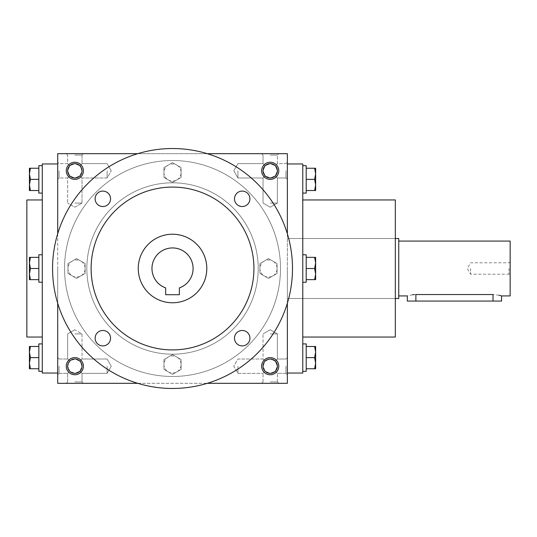 <?xml version="1.0" encoding="UTF-8"?>
<svg xmlns="http://www.w3.org/2000/svg" width="537" height="537" viewBox="0 0 537 537"><rect width="100%" height="100%" fill="white"/><g stroke="black" fill="none" stroke-linecap="round" stroke-linejoin="round"><path stroke-width="0.4" stroke-dasharray="2.69 2.01" d="M237.938 170.813L237.938 177.989L237.938 170.813M265.137 175.888C262.371 172.505 262.371 169.121 265.137 165.738L263.036 163.637L265.137 165.738L270.212 163.637L275.286 165.738L277.394 170.813L275.286 175.888L270.212 177.989L265.137 175.888L263.036 177.989L265.137 175.888L263.036 170.813L265.137 165.738C268.52 162.966 271.903 162.966 275.286 165.738L277.394 170.813A7.176 7.176 0 0 1 270.212 177.989A7.176 7.176 0 0 1 263.036 170.813A7.176 7.176 0 0 1 270.212 163.637A7.176 7.176 0 0 1 277.394 170.813L275.286 175.888C271.903 178.66 268.52 178.66 265.137 175.888C262.371 172.505 262.371 169.121 265.137 165.738C268.52 162.966 271.903 162.966 275.286 165.738L277.394 170.813A7.176 7.176 0 0 1 266.627 177.029A7.176 7.176 0 0 1 266.627 164.597A7.176 7.176 0 0 1 277.394 170.813L275.286 175.888L277.394 177.989L275.286 175.888C271.903 178.66 268.52 178.66 265.137 175.888L263.036 177.989L265.137 175.888L263.036 170.813L265.137 165.738L263.036 163.637L265.137 165.738L270.212 163.637L275.286 165.738L277.394 163.637L275.286 165.738L277.394 163.637L275.286 165.738L277.394 170.813L275.286 175.888L277.394 177.989L275.286 175.888L270.212 177.989L265.137 175.888M270.212 203.087L277.394 203.087L270.212 203.087M270.212 155.065L277.394 155.065L270.212 155.065M285.959 170.813L285.959 177.989L285.959 170.813M287.355 170.813L287.355 162.241L287.355 170.813M107.111 170.813L107.111 177.989L107.111 170.813M79.912 175.888L82.013 170.813L79.912 165.738L82.013 163.637L79.912 165.738C76.529 162.966 73.146 162.966 69.763 165.738L67.662 170.813L69.763 175.888L67.662 177.989L69.763 175.888L67.662 177.989L69.763 175.888L74.838 177.989L79.912 175.888L82.013 177.989L79.912 175.888C82.685 172.505 82.685 169.121 79.912 165.738L74.838 163.637L69.763 165.738L67.662 170.813L69.763 175.888C73.146 178.66 76.529 178.66 79.912 175.888L82.013 170.813L79.912 165.738C76.529 162.966 73.146 162.966 69.763 165.738L67.662 163.637L69.763 165.738L67.662 163.637L69.763 165.738L67.662 170.813L69.763 175.888C73.146 178.66 76.529 178.66 79.912 175.888L82.013 177.989L79.912 175.888C82.685 172.505 82.685 169.121 79.912 165.738L74.838 163.637L69.763 165.738L67.662 170.813L69.763 175.888L74.838 177.989L79.912 175.888M59.09 170.813L59.09 177.989L59.09 170.813M57.701 170.813L57.701 162.241L57.701 170.813M287.355 366.187L287.355 374.759L287.355 366.187M285.959 366.187L285.959 373.363L285.959 366.187M265.137 361.112L263.036 359.011L265.137 361.112C268.52 358.34 271.903 358.34 275.286 361.112L277.394 366.187L275.286 371.262L277.394 373.363L275.286 371.262L277.394 373.363L275.286 371.262L270.212 373.363L265.137 371.262C262.371 367.879 262.371 364.495 265.137 361.112C268.52 358.34 271.903 358.34 275.286 361.112L277.394 359.011L275.286 361.112L277.394 366.187L275.286 371.262L270.212 373.363L265.137 371.262L263.036 373.363L265.137 371.262L263.036 366.187L265.137 361.112C262.371 364.495 262.371 367.879 265.137 371.262L263.036 373.363L265.137 371.262L263.036 366.187L265.137 361.112L270.212 359.011L265.137 361.112M237.938 366.187L237.938 373.363L237.938 366.187M107.111 366.187L107.111 373.363L107.111 366.187M79.912 371.262L82.013 366.187L79.912 361.112L82.013 359.011L79.912 361.112L82.013 359.011L79.912 361.112L74.838 359.011L69.763 361.112L67.662 366.187L69.763 371.262L67.662 373.363L69.763 371.262C73.146 374.034 76.529 374.034 79.912 371.262L82.013 373.363L79.912 371.262C82.685 367.879 82.685 364.495 79.912 361.112L74.838 359.011L69.763 361.112L67.662 366.187L69.763 371.262C73.146 374.034 76.529 374.034 79.912 371.262L82.013 366.187L79.912 361.112C82.685 364.495 82.685 367.879 79.912 371.262L82.013 373.363L79.912 371.262L74.838 373.363L69.763 371.262L67.662 366.187L69.763 371.262L74.838 373.363L79.912 371.262M59.09 366.187L59.09 373.363L59.09 366.187M57.701 366.187L57.701 374.759L57.701 366.187M270.212 153.676L278.784 153.676L270.212 153.676M74.838 153.676L83.41 153.676L74.838 153.676M74.838 155.065L82.013 155.065L74.838 155.065M74.838 203.087L82.013 203.087L74.838 203.087M277.394 170.813A7.176 7.176 0 0 1 266.627 177.029A7.176 7.176 0 0 1 266.627 164.597A7.176 7.176 0 0 1 277.394 170.813M69.763 361.112L67.662 359.011L69.763 361.112L67.662 366.187A7.176 7.176 0 0 0 78.429 372.403A7.176 7.176 0 0 0 78.429 359.971A7.176 7.176 0 0 0 67.662 366.187A7.176 7.176 0 0 0 74.838 373.363A7.176 7.176 0 0 0 82.013 366.187A7.176 7.176 0 0 0 74.838 359.011A7.176 7.176 0 0 0 67.662 366.187A7.176 7.176 0 0 0 78.429 372.403A7.176 7.176 0 0 0 78.429 359.971A7.176 7.176 0 0 0 67.662 366.187L69.763 361.112L67.662 359.011L69.763 361.112C73.146 358.34 76.529 358.34 79.912 361.112C76.529 358.34 73.146 358.34 69.763 361.112M277.394 366.187L275.286 371.262L277.394 366.187A7.176 7.176 0 0 1 266.627 372.403A7.176 7.176 0 0 1 266.627 359.971A7.176 7.176 0 0 1 277.394 366.187A7.176 7.176 0 0 1 266.627 372.403A7.176 7.176 0 0 1 266.627 359.971A7.176 7.176 0 0 1 277.394 366.187A7.176 7.176 0 0 1 270.212 373.363A7.176 7.176 0 0 1 263.036 366.187A7.176 7.176 0 0 1 270.212 359.011A7.176 7.176 0 0 1 277.394 366.187L275.286 361.112L277.394 359.011L275.286 361.112L277.394 366.187M57.701 268.5L57.701 373.04L57.701 268.5M57.701 153.676L57.701 383.324L287.355 383.324L287.355 153.676L57.701 153.676M57.701 233.756L57.701 303.244M207.269 153.676L137.781 153.676M287.355 268.5L287.355 373.04L287.355 268.5M287.355 303.244L287.355 233.756M270.212 383.324L278.784 383.324L270.212 383.324M74.838 383.324L83.41 383.324L74.838 383.324M137.781 383.324L207.269 383.324M278.784 366.187A8.572 8.572 0 0 1 265.929 373.611A8.572 8.572 0 0 1 265.929 358.77A8.572 8.572 0 0 1 278.784 366.187M66.266 366.187A8.572 8.572 0 0 0 79.12 373.611A8.572 8.572 0 0 0 79.12 358.77A8.572 8.572 0 0 0 66.266 366.187M278.784 170.813A8.572 8.572 0 0 1 265.929 178.23A8.572 8.572 0 0 1 265.929 163.389A8.572 8.572 0 0 1 278.784 170.813M66.266 170.813A8.572 8.572 0 0 0 79.12 178.23A8.572 8.572 0 0 0 79.12 163.389A8.572 8.572 0 0 0 66.266 170.813M42.275 163.96L42.275 373.04M42.275 268.5L42.275 337.055L42.275 268.5M26.85 199.945L26.85 337.055M395.326 199.945L395.326 337.055M302.774 163.96L302.774 373.04M395.326 268.5L395.326 298.491L395.326 268.5M74.838 381.935L82.013 381.935L74.838 381.935M74.838 333.913L82.013 333.913L74.838 333.913M270.212 333.913L277.394 333.913L270.212 333.913M270.212 381.935L277.394 381.935L270.212 381.935M265.137 371.262C268.52 374.034 271.903 374.034 275.286 371.262C271.903 374.034 268.52 374.034 265.137 371.262M67.662 170.813A7.176 7.176 0 0 0 78.429 177.029A7.176 7.176 0 0 0 78.429 164.597A7.176 7.176 0 0 0 67.662 170.813A7.176 7.176 0 0 0 74.838 177.989A7.176 7.176 0 0 0 82.013 170.813A7.176 7.176 0 0 0 74.838 163.637A7.176 7.176 0 0 0 67.662 170.813A7.176 7.176 0 0 0 78.429 177.029A7.176 7.176 0 0 0 78.429 164.597A7.176 7.176 0 0 0 67.662 170.813M275.286 361.112L270.212 359.011L275.286 361.112M165.671 294.719L179.378 294.719L179.378 287.892A20.567 20.567 0 0 0 189.058 256.27A20.567 20.567 0 0 0 155.992 256.27A20.567 20.567 0 0 0 165.671 287.892L165.671 294.719M64.554 268.5A107.971 107.971 0 0 0 226.513 362.005A107.971 107.971 0 0 0 226.513 174.995A107.971 107.971 0 0 0 64.554 268.5A107.971 107.971 0 0 0 226.513 362.005A107.971 107.971 0 0 0 226.513 174.995A107.971 107.971 0 0 0 64.554 268.5M86.833 268.5A85.692 85.692 0 0 0 215.371 342.713A85.692 85.692 0 0 0 215.371 194.287A85.692 85.692 0 0 0 86.833 268.5A85.692 85.692 0 0 0 215.371 342.713A85.692 85.692 0 0 0 215.371 194.287A85.692 85.692 0 0 0 86.833 268.5M52.559 268.5A119.966 119.966 0 0 0 232.508 372.396A119.966 119.966 0 0 0 232.508 164.604A119.966 119.966 0 0 0 52.559 268.5M95.13 198.818A7.713 7.713 0 0 0 106.702 205.496A7.713 7.713 0 0 0 106.702 192.139A7.713 7.713 0 0 0 95.13 198.818M234.494 198.818A7.713 7.713 0 0 0 246.067 205.496A7.713 7.713 0 0 0 246.067 192.139A7.713 7.713 0 0 0 234.494 198.818M95.13 338.182A7.713 7.713 0 0 0 106.702 344.861A7.713 7.713 0 0 0 106.702 331.504A7.713 7.713 0 0 0 95.13 338.182M234.494 338.182A7.713 7.713 0 0 0 246.067 344.861A7.713 7.713 0 0 0 246.067 331.504A7.713 7.713 0 0 0 234.494 338.182M91.115 268.5A81.409 81.409 0 0 0 213.229 339.001A81.409 81.409 0 0 0 213.229 197.999A81.409 81.409 0 0 0 91.115 268.5M138.251 268.5A34.274 34.274 0 0 0 189.662 298.183A34.274 34.274 0 0 0 189.662 238.817A34.274 34.274 0 0 0 138.251 268.5M181.097 359.528L172.525 354.581L168.242 357.051A8.572 8.572 0 0 0 168.242 371.893A8.572 8.572 0 0 0 181.097 364.475A8.572 8.572 0 0 0 176.807 357.051L172.525 354.581L163.96 359.528L163.96 369.422L172.525 374.37L181.097 369.422L181.097 359.528L176.807 357.051A8.572 8.572 0 0 0 168.242 357.051L163.96 359.528L163.96 369.422L172.525 374.37L181.097 369.422L181.097 359.528M277.072 263.553L268.5 258.606L264.217 261.076A8.572 8.572 0 0 0 264.217 275.924A8.572 8.572 0 0 0 277.072 268.5A8.572 8.572 0 0 0 272.783 261.076L268.5 258.606L259.928 263.553L259.928 273.447L268.5 278.394L277.072 273.447L277.072 263.553L272.783 261.076A8.572 8.572 0 0 0 264.217 261.076L259.928 263.553L259.928 273.447L268.5 278.394L277.072 273.447L277.072 263.553M181.097 167.578L172.525 162.63L168.242 165.107A8.572 8.572 0 0 0 168.242 179.949A8.572 8.572 0 0 0 181.097 172.525A8.572 8.572 0 0 0 176.807 165.107L172.525 162.63L163.96 167.578L163.96 177.472L172.525 182.419L181.097 177.472L181.097 167.578L176.807 165.107A8.572 8.572 0 0 0 168.242 165.107L163.96 167.578L163.96 177.472L172.525 182.419L181.097 177.472L181.097 167.578M85.121 263.553L76.549 258.606L72.267 261.076A8.572 8.572 0 0 0 72.267 275.924A8.572 8.572 0 0 0 85.121 268.5A8.572 8.572 0 0 0 80.839 261.076L76.549 258.606L67.984 263.553L67.984 273.447L76.549 278.394L85.121 273.447L85.121 263.553L80.839 261.076A8.572 8.572 0 0 0 72.267 261.076L67.984 263.553L67.984 273.447L76.549 278.394L85.121 273.447L85.121 263.553M38.845 343.908L38.845 371.329M29.421 363.187L29.421 368.758L30.414 368.758L29.421 363.187L30.414 357.622L29.421 352.05L29.421 363.187M29.421 346.479L29.421 352.05L30.414 346.479L29.421 346.479M42.275 357.622L42.275 343.908L42.275 357.622M38.845 368.758L38.845 357.622L38.845 368.758L30.414 368.758M38.845 357.622L30.414 357.622M38.845 346.479L30.414 346.479M42.275 254.786L38.845 254.786L38.845 282.214L38.845 254.786L38.845 279.643L38.845 268.5L30.414 268.5L29.421 262.929L29.421 279.643L29.421 274.071L30.414 268.5L29.421 274.071L29.421 279.643L30.414 279.643L29.421 279.643L30.414 279.643L29.421 274.071L29.421 262.929L30.414 257.357L29.421 257.357L29.421 262.929L30.414 268.5L29.421 262.929L29.421 257.357L29.421 274.071L30.414 279.643L29.421 274.071L30.414 268.5L38.845 268.5L38.845 257.357L30.414 257.357L29.421 262.929L30.414 257.357L29.421 257.357L38.845 257.357L38.845 282.214L42.275 282.214M38.845 279.643L30.414 279.643L38.845 279.643L38.845 268.5L38.845 279.643L30.414 279.643M38.845 165.671L38.845 193.092M29.421 184.95L29.421 190.521L30.414 190.521L29.421 184.95L30.414 179.378L29.421 173.813L29.421 184.95M29.421 168.242L29.421 173.813L30.414 168.242L29.421 168.242M42.275 179.378L42.275 193.092L42.275 179.378M38.845 190.521L38.845 179.378L38.845 190.521L30.414 190.521M38.845 179.378L30.414 179.378M38.845 168.242L30.414 168.242M38.845 268.5L30.414 268.5M38.845 257.357L30.414 257.357M306.204 371.329L306.204 343.908M315.628 352.05L315.628 346.479L314.635 346.479L315.628 352.05L314.635 357.622L315.628 363.187L315.628 352.05M315.628 368.758L315.628 363.187L314.635 368.758L315.628 368.758M302.774 357.622L302.774 343.908L302.774 357.622M306.204 346.479L306.204 357.622L306.204 346.479L314.635 346.479M306.204 357.622L314.635 357.622M306.204 368.758L314.635 368.758M302.774 282.214L306.204 282.214L306.204 254.786L306.204 282.214L306.204 257.357L306.204 268.5L314.635 268.5L315.628 274.071L315.628 257.357L315.628 262.929L314.635 268.5L315.628 262.929L315.628 257.357L314.635 257.357L315.628 257.357L314.635 257.357L315.628 262.929L315.628 274.071L314.635 279.643L315.628 279.643L315.628 274.071L314.635 268.5L315.628 274.071L315.628 279.643L315.628 262.929L314.635 257.357L315.628 262.929L314.635 268.5L306.204 268.5L306.204 279.643L314.635 279.643L315.628 274.071L314.635 279.643L315.628 279.643L306.204 279.643L306.204 254.786L302.774 254.786L302.774 282.214L302.774 254.786M306.204 257.357L314.635 257.357L306.204 257.357L306.204 268.5L306.204 257.357L314.635 257.357M306.204 193.092L306.204 165.671M315.628 173.813L315.628 168.242L314.635 168.242L315.628 173.813L314.635 179.378L315.628 184.95L315.628 173.813M315.628 190.521L315.628 184.95L314.635 190.521L315.628 190.521M302.774 179.378L302.774 193.092L302.774 179.378M306.204 168.242L306.204 179.378L306.204 168.242L314.635 168.242M306.204 179.378L314.635 179.378M306.204 190.521L314.635 190.521M306.204 268.5L314.635 268.5M306.204 279.643L314.635 279.643M470.593 268.5L470.593 274.199L470.593 268.5M508.989 268.5L508.989 274.199L508.989 268.5M407.321 301.062L501.578 301.062M398.749 298.491L398.749 238.509M501.578 295.921L500.927 295.726M499.074 295.243L493.013 294.551L493.013 301.062M414.202 294.605L493.013 294.551M412.604 294.753L407.321 295.921M398.749 268.5L398.749 295.921L398.749 268.5M510.15 295.921L510.15 241.079M510.15 268.5L510.15 275.353L510.15 268.5M415.886 294.551L415.886 301.062M233.796 170.813L237.938 177.989L263.036 177.989L237.938 177.989L233.796 170.813L237.938 163.637L263.036 163.637L263.036 155.065L261.647 153.676L263.036 155.065L263.036 163.637L237.938 163.637L233.796 170.813M277.394 203.087L277.394 177.989L285.959 177.989L287.355 179.378L285.959 177.989L277.394 177.989L277.394 203.087L270.212 207.228L263.036 203.087L263.036 177.989L263.036 203.087L270.212 207.228L277.394 203.087M277.394 163.637L277.394 155.065L278.784 153.676L277.394 155.065L277.394 163.637L285.959 163.637L287.355 162.241L285.959 163.637L277.394 163.637M111.253 170.813L107.111 163.637L82.013 163.637L107.111 163.637L111.253 170.813L107.111 177.989L82.013 177.989L82.013 203.087L74.838 207.228L67.662 203.087L74.838 207.228L82.013 203.087L82.013 177.989L107.111 177.989L111.253 170.813M67.662 163.637L59.09 163.637L57.701 162.241L59.09 163.637L67.662 163.637L67.662 155.065L66.266 153.676L67.662 155.065L67.662 163.637M67.662 177.989L59.09 177.989L57.701 179.378L59.09 177.989L67.662 177.989L67.662 203.087L67.662 177.989M285.959 373.363L287.355 374.759L285.959 373.363L277.394 373.363L285.959 373.363M285.959 359.011L287.355 357.622L285.959 359.011L277.394 359.011L277.394 333.913L270.212 329.772L263.036 333.913L270.212 329.772L277.394 333.913L277.394 359.011L285.959 359.011M263.036 359.011L237.938 359.011L233.796 366.187L237.938 373.363L263.036 373.363L237.938 373.363L233.796 366.187L237.938 359.011L263.036 359.011L263.036 333.913L263.036 359.011M111.253 366.187L107.111 359.011L82.013 359.011L107.111 359.011L111.253 366.187L107.111 373.363L82.013 373.363L82.013 381.935L83.41 383.324L82.013 381.935L82.013 373.363L107.111 373.363L111.253 366.187M59.09 359.011L57.701 357.622L59.09 359.011L67.662 359.011L59.09 359.011M59.09 373.363L57.701 374.759L59.09 373.363L67.662 373.363L59.09 373.363M82.013 155.065L83.41 153.676L82.013 155.065L82.013 163.637L82.013 155.065M287.355 298.491L395.326 298.491L287.355 298.491M287.355 238.509L395.326 238.509L287.355 238.509M67.662 381.935L66.266 383.324L67.662 381.935L67.662 373.363L67.662 381.935M74.838 329.772L67.662 333.913L67.662 359.011L67.662 333.913L74.838 329.772L82.013 333.913L82.013 359.011L82.013 333.913L74.838 329.772M277.394 381.935L277.394 373.363L277.394 381.935L278.784 383.324L277.394 381.935M263.036 381.935L263.036 373.363L263.036 381.935L261.647 383.324L263.036 381.935M510.15 261.647L508.989 262.801L470.593 262.801L467.304 268.5L470.593 274.199L508.989 274.199L510.15 275.353"/><path stroke-width="0.81" d="M277.394 170.813A7.176 7.176 0 0 1 266.627 177.029A7.176 7.176 0 0 1 266.627 164.597A7.176 7.176 0 0 1 277.394 170.813M137.781 153.676L57.701 153.676L57.701 233.756M57.701 303.244L57.701 383.324L137.781 383.324M287.355 233.756L287.355 153.676L207.269 153.676M207.269 383.324L287.355 383.324L287.355 303.244M278.784 170.813A8.572 8.572 0 0 1 265.929 178.23A8.572 8.572 0 0 1 265.929 163.389A8.572 8.572 0 0 1 278.784 170.813M66.266 170.813A8.572 8.572 0 0 0 79.12 178.23A8.572 8.572 0 0 0 79.12 163.389A8.572 8.572 0 0 0 66.266 170.813M278.784 366.187A8.572 8.572 0 0 1 265.929 373.611A8.572 8.572 0 0 1 265.929 358.77A8.572 8.572 0 0 1 278.784 366.187M66.266 366.187A8.572 8.572 0 0 0 79.12 373.611A8.572 8.572 0 0 0 79.12 358.77A8.572 8.572 0 0 0 66.266 366.187M57.701 373.04L42.275 373.04L42.275 163.96L57.701 163.96M42.275 337.055L26.85 337.055L26.85 199.945L42.275 199.945M302.774 337.055L395.326 337.055L395.326 199.945L302.774 199.945M287.355 373.04L302.774 373.04L302.774 163.96L287.355 163.96M67.662 366.187A7.176 7.176 0 0 0 78.429 372.403A7.176 7.176 0 0 0 78.429 359.971A7.176 7.176 0 0 0 67.662 366.187M277.394 366.187A7.176 7.176 0 0 1 266.627 372.403A7.176 7.176 0 0 1 266.627 359.971A7.176 7.176 0 0 1 277.394 366.187M67.662 170.813A7.176 7.176 0 0 0 78.429 177.029A7.176 7.176 0 0 0 78.429 164.597A7.176 7.176 0 0 0 67.662 170.813M179.378 294.719L165.671 294.719L165.671 287.892A20.567 20.567 0 0 1 155.992 256.27A20.567 20.567 0 0 1 189.058 256.27A20.567 20.567 0 0 1 179.378 287.892L179.378 294.719M52.559 268.5A119.966 119.966 0 0 0 232.508 372.396A119.966 119.966 0 0 0 232.508 164.604A119.966 119.966 0 0 0 52.559 268.5M91.115 268.5A81.409 81.409 0 0 0 213.229 339.001A81.409 81.409 0 0 0 213.229 197.999A81.409 81.409 0 0 0 91.115 268.5M95.13 198.818A7.713 7.713 0 0 0 106.702 205.496A7.713 7.713 0 0 0 106.702 192.139A7.713 7.713 0 0 0 95.13 198.818M234.494 198.818A7.713 7.713 0 0 0 246.067 205.496A7.713 7.713 0 0 0 246.067 192.139A7.713 7.713 0 0 0 234.494 198.818M95.13 338.182A7.713 7.713 0 0 0 106.702 344.861A7.713 7.713 0 0 0 106.702 331.504A7.713 7.713 0 0 0 95.13 338.182M234.494 338.182A7.713 7.713 0 0 0 246.067 344.861A7.713 7.713 0 0 0 246.067 331.504A7.713 7.713 0 0 0 234.494 338.182M138.251 268.5A34.274 34.274 0 0 0 189.662 298.183A34.274 34.274 0 0 0 189.662 238.817A34.274 34.274 0 0 0 138.251 268.5M30.414 346.479L29.421 352.05L30.414 357.622L29.421 363.187L29.421 346.479L38.845 346.479M38.845 357.622L30.414 357.622M29.421 368.758L29.421 363.187L30.414 368.758L29.421 368.758M42.275 371.329L38.845 371.329L38.845 343.908L42.275 343.908M38.845 368.758L30.414 368.758M30.414 257.357L29.421 262.929L30.414 268.5L29.421 274.071L29.421 257.357L38.845 257.357M38.845 268.5L30.414 268.5M29.421 279.643L29.421 274.071L30.414 279.643L29.421 279.643M42.275 282.214L38.845 282.214L38.845 254.786L42.275 254.786M38.845 279.643L30.414 279.643M30.414 168.242L29.421 173.813L30.414 179.378L29.421 184.95L29.421 168.242L38.845 168.242M38.845 179.378L30.414 179.378M29.421 190.521L29.421 184.95L30.414 190.521L29.421 190.521M42.275 193.092L38.845 193.092L38.845 165.671L42.275 165.671M38.845 190.521L30.414 190.521M314.635 368.758L315.628 363.187L314.635 357.622L315.628 352.05L315.628 368.758L306.204 368.758M306.204 357.622L314.635 357.622M315.628 346.479L315.628 352.05L314.635 346.479L315.628 346.479M302.774 343.908L306.204 343.908L306.204 371.329L302.774 371.329M306.204 346.479L314.635 346.479M314.635 279.643L315.628 274.071L314.635 268.5L315.628 262.929L315.628 279.643L306.204 279.643M306.204 268.5L314.635 268.5M315.628 257.357L315.628 262.929L314.635 257.357L315.628 257.357M302.774 254.786L306.204 254.786L306.204 282.214L302.774 282.214M306.204 257.357L314.635 257.357M314.635 190.521L315.628 184.95L314.635 179.378L315.628 173.813L315.628 190.521L306.204 190.521M306.204 179.378L314.635 179.378M315.628 168.242L315.628 173.813L314.635 168.242L315.628 168.242M302.774 165.671L306.204 165.671L306.204 193.092L302.774 193.092M306.204 168.242L314.635 168.242M398.749 241.079L510.15 241.079L510.15 295.921L501.578 295.921L501.578 301.062L407.321 301.062L407.321 295.921L398.749 295.921M395.326 238.509L398.749 238.509L398.749 298.491L395.326 298.491M415.886 301.062L415.886 294.551C404.831 296.048 404.831 296.048 415.886 294.551L493.013 294.551C504.068 296.048 504.068 296.048 493.013 294.551L493.013 301.062M500.927 295.726L499.074 295.243M414.202 294.605L412.604 294.753"/></g></svg>
